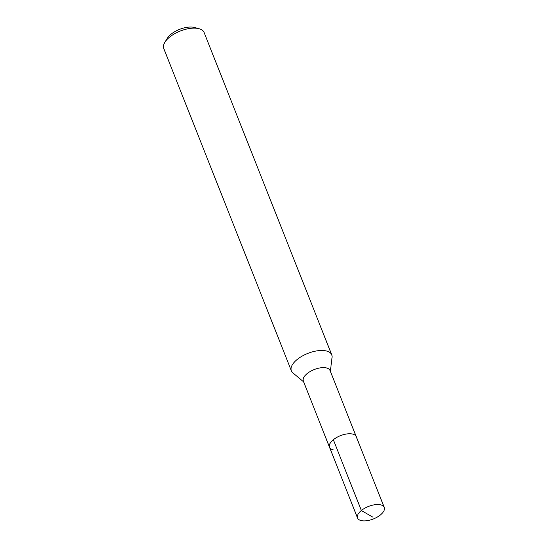 <?xml version="1.0" encoding="UTF-8"?>
<svg xmlns="http://www.w3.org/2000/svg" width="548" height="548" viewBox="0 0 548 548"><rect width="100%" height="100%" fill="white"/><g stroke="black" fill="none" stroke-linecap="round" stroke-linejoin="round"><path stroke-width="0.82" d="M380.552 504.831A14.364 6.72 -21.6 0 1 384.251 507.427A14.364 6.72 -21.6 0 1 377.188 517.134A14.364 6.72 -21.6 0 1 361.242 520.6A14.364 6.72 -21.6 0 1 357.543 518.004A14.364 6.72 -21.6 0 1 364.605 508.297A14.364 6.72 -21.6 0 1 380.552 504.831M333.218 449.819A14.364 6.72 -21.6 0 1 329.519 447.223L303.332 381.086A14.364 6.72 158.4 0 1 310.394 371.38A14.364 6.72 158.4 0 1 326.341 367.914A14.364 6.72 158.4 0 1 330.04 370.51L356.227 436.646A14.364 6.72 158.4 0 0 352.528 434.05A14.364 6.72 158.4 0 0 336.582 437.516A14.364 6.72 158.4 0 0 329.519 447.223A14.364 6.72 -21.6 0 1 336.582 437.516A14.364 6.72 -21.6 0 1 352.528 434.05A14.364 6.72 -21.6 0 1 356.227 436.646L384.251 507.427M303.64 381.867L292.92 372.921A21.715 10.159 -21.6 0 1 291.372 370.838A21.715 10.159 -21.6 0 1 302.051 356.166A21.715 10.159 -21.6 0 1 326.156 350.925A21.715 10.159 -21.6 0 1 331.746 354.851A21.715 10.159 -21.6 0 1 332.047 357.433L330.355 371.291M331.746 354.851L204.123 32.51A21.715 10.159 158.4 0 0 199.082 28.722A21.715 10.159 158.4 0 0 198.534 28.585A21.715 10.159 158.4 0 0 164.832 42.285A21.715 10.159 158.4 0 0 163.749 48.498L291.372 370.838M199.082 28.722L194.643 27.51A17.372 8.131 158.4 0 0 194.198 27.4A17.372 8.131 158.4 0 0 167.236 38.36L164.832 42.285M372.599 517.011L361.344 510.517L333.321 439.736M329.519 447.223L357.543 518.004"/></g></svg>
